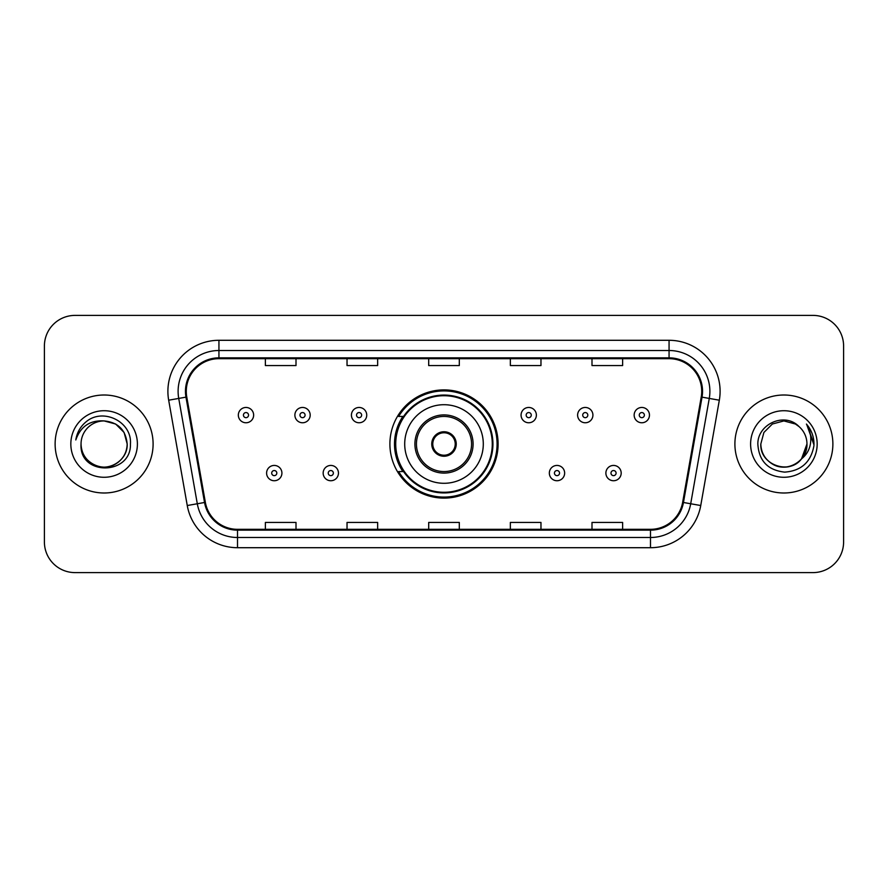 <?xml version="1.0" encoding="UTF-8"?>
<svg xmlns="http://www.w3.org/2000/svg" width="888" height="888" viewBox="0 0 888 888"><rect width="100%" height="100%" fill="white"/><g stroke="black" fill="none" stroke-linecap="round" stroke-linejoin="round"><path stroke-width="1.33" d="M389.899 444A54.101 54.101 0 0 0 444 498.101A54.101 54.101 0 0 0 498.101 444A54.101 54.101 0 0 0 444 389.899A54.101 54.101 0 0 0 389.899 444M402.875 471.561A49.506 49.506 0 0 1 402.875 416.439M44.4 346.009L44.4 541.991A30.625 30.625 0 0 0 75.025 572.605L812.975 572.605A30.625 30.625 0 0 0 843.6 541.991L843.6 346.009A30.625 30.625 0 0 0 812.975 315.395L75.025 315.395A30.625 30.625 0 0 0 44.4 346.009L44.4 541.991M55.123 444A48.995 48.995 0 0 0 104.107 492.995A48.995 48.995 0 0 0 153.102 444A48.995 48.995 0 0 0 104.107 395.005A48.995 48.995 0 0 0 55.123 444A48.995 48.995 0 0 0 104.107 492.995A48.995 48.995 0 0 0 153.102 444A48.995 48.995 0 0 0 104.107 395.005A48.995 48.995 0 0 0 55.123 444M734.898 444A48.995 48.995 0 0 0 783.893 492.995A48.995 48.995 0 0 0 832.877 444A48.995 48.995 0 0 0 783.893 395.005A48.995 48.995 0 0 0 734.898 444A48.995 48.995 0 0 0 783.893 492.995A48.995 48.995 0 0 0 832.877 444A48.995 48.995 0 0 0 783.893 395.005A48.995 48.995 0 0 0 734.898 444M186.28 391.331A32.667 32.667 0 0 1 218.936 358.674L669.064 358.674A32.667 32.667 0 0 1 701.231 397.003L682.65 502.342A32.667 32.667 0 0 1 650.493 529.326L237.507 529.326A32.667 32.667 0 0 1 205.35 502.342L186.769 397.003A32.667 32.667 0 0 1 186.28 391.331M185.459 391.331A33.478 33.478 0 0 0 185.969 397.147L204.54 502.486A33.478 33.478 0 0 0 237.507 530.147L650.493 530.147A33.478 33.478 0 0 0 683.46 502.486L702.031 397.147A33.478 33.478 0 0 0 669.064 357.853L218.936 357.853A33.478 33.478 0 0 0 185.459 391.331M168.676 400.199A51.038 51.038 0 0 1 218.936 340.293L669.064 340.293A51.038 51.038 0 0 1 719.324 400.199L700.743 505.527A51.038 51.038 0 0 1 650.493 547.707L237.507 547.707A51.038 51.038 0 0 1 187.257 505.527L168.676 400.199L178.732 398.423A40.826 40.826 0 0 1 218.936 350.505L669.064 350.505A40.826 40.826 0 0 1 709.268 398.423L690.698 503.762A40.826 40.826 0 0 1 650.493 537.495L237.507 537.495A40.826 40.826 0 0 1 197.303 503.762L178.732 398.423A40.826 40.826 0 0 1 178.111 391.331M812.975 315.395L75.025 315.395M75.025 572.605L812.975 572.605M843.6 541.991L843.6 346.009M428.693 358.674L428.693 365.579L459.307 365.579L459.307 358.674M347.03 358.674L347.03 365.579L377.655 365.579L377.655 358.674M265.379 358.674L265.379 365.579L296.004 365.579L296.004 358.674M510.345 358.674L510.345 365.579L540.97 365.579L540.97 358.674M591.996 358.674L591.996 365.579L622.621 365.579L622.621 358.674M459.307 529.326L459.307 522.422L428.693 522.422L428.693 529.326M377.655 529.326L377.655 522.422L347.03 522.422L347.03 529.326M296.004 529.326L296.004 522.422L265.379 522.422L265.379 529.326M540.97 529.326L540.97 522.422L510.345 522.422L510.345 529.326M622.621 529.326L622.621 522.422L591.996 522.422L591.996 529.326M81.041 444A23.077 23.077 0 0 1 104.107 420.923L115.651 424.02L124.098 432.467L127.184 444L124.098 432.467L115.651 424.02L104.107 420.923L115.651 424.02L124.098 432.467L127.184 444L124.098 432.467L115.651 424.02L104.107 420.923L115.651 424.02L124.098 432.467L127.184 444C126.873 452.702 123.021 459.362 115.651 463.98C101.265 473.193 80.253 461.061 81.041 444C78.888 476.246 131.457 475.502 130.425 444C132.201 421.933 103.541 407.636 86.569 421.411C80.564 426.218 76.978 432.401 75.802 439.96C80.553 426.418 89.988 420.08 104.107 420.923L115.651 424.02L124.098 432.467L127.184 444C127.972 461.061 106.96 473.193 92.574 463.98C85.193 459.362 81.352 452.702 81.041 444C81.352 452.702 85.193 459.362 92.574 463.98C106.96 473.193 127.972 461.061 127.184 444C126.873 452.702 123.021 459.362 115.651 463.98C101.265 473.193 80.253 461.061 81.041 444C80.253 461.061 101.265 473.193 115.651 463.98C123.021 459.362 126.873 452.702 127.184 444C126.873 452.702 123.021 459.362 115.651 463.98C101.265 473.193 80.253 461.061 81.041 444C80.253 461.061 101.265 473.193 115.651 463.98C123.021 459.362 126.873 452.702 127.184 444C126.873 452.702 123.021 459.362 115.651 463.98C101.265 473.193 80.253 461.061 81.041 444C80.253 461.061 101.265 473.193 115.651 463.98C123.021 459.362 126.873 452.702 127.184 444C127.028 451.581 123.898 457.764 117.804 462.57M104.107 420.923C118.126 422.288 125.819 429.981 127.184 444M70.829 444A33.278 33.278 0 0 0 104.107 477.278A33.278 33.278 0 0 0 137.396 444A33.278 33.278 0 0 0 104.107 410.722A33.278 33.278 0 0 0 70.829 444M404.706 444A39.294 39.294 0 0 1 444 404.706A39.294 39.294 0 0 1 483.294 444A39.294 39.294 0 0 1 444 483.294A39.294 39.294 0 0 1 404.706 444A39.294 39.294 0 0 0 444 483.294A39.294 39.294 0 0 0 483.294 444M416.439 444A27.561 27.561 0 0 0 444 471.561A27.561 27.561 0 0 0 471.561 444A27.561 27.561 0 0 0 444 416.439A27.561 27.561 0 0 0 416.439 444M403.496 416.439A48.995 48.995 0 0 0 403.496 471.561M492.274 444A48.274 48.274 0 0 0 444 395.726A48.274 48.274 0 0 0 395.726 444A48.274 48.274 0 0 0 444 492.274A48.274 48.274 0 0 0 492.274 444M431.757 444A12.243 12.243 0 0 0 444 456.243A12.243 12.243 0 0 0 456.243 444A12.243 12.243 0 0 0 444 431.757A12.243 12.243 0 0 0 431.757 444M497.08 444A53.08 53.08 0 0 1 398.634 471.561L403.563 471.561A48.94 48.94 0 0 0 492.94 444.122A48.94 48.94 0 0 0 403.563 416.439L398.634 416.439A53.08 53.08 0 0 1 497.08 444M432.145 440.936L432.556 440.936A11.844 11.844 0 0 1 455.444 440.936L454.8 440.936A11.222 11.222 0 0 1 444 455.222A11.222 11.222 0 0 1 433.2 440.936A11.222 11.222 0 0 1 454.8 440.936L455.855 440.936M432.556 440.936L433.2 440.936L432.556 440.936M455.855 447.064L454.8 447.064A11.222 11.222 0 0 1 433.2 447.064L432.145 447.064M454.8 447.064L455.444 447.064A11.844 11.844 0 0 1 432.556 447.064L433.2 447.064M776.8 465.956C791.264 471.162 807.403 458.974 806.959 444C806.648 452.702 802.808 459.362 795.426 463.98C781.04 473.193 760.028 461.061 760.816 444L763.902 432.467L772.349 424.02L763.902 432.467L760.816 444L763.902 432.467L772.349 424.02L783.893 420.923L795.426 424.02L799 426.562C784.848 411.721 757.586 423.953 757.841 444C758.885 460.85 767.809 470.229 784.637 472.127C801.198 470.929 810.966 462.126 813.93 445.732L813.985 444C813.896 436.43 811.377 429.792 806.426 424.064C810.189 430.236 811.521 436.885 810.4 444C809.323 450.05 806.382 454.989 801.575 458.819A23.077 23.077 0 0 0 806.959 444L801.575 458.819C789.321 475.38 759.617 464.79 760.816 444C761.127 452.702 764.979 459.362 772.349 463.98C786.735 473.193 807.747 461.061 806.959 444L801.509 458.896L806.959 444C806.648 452.702 802.808 459.362 795.426 463.98C781.04 473.193 760.028 461.061 760.816 444C761.127 452.702 764.979 459.362 772.349 463.98C786.735 473.193 807.747 461.061 806.959 444A23.077 23.077 0 0 0 799 426.562M750.604 444A33.278 33.278 0 0 0 783.893 477.278A33.278 33.278 0 0 0 817.171 444A33.278 33.278 0 0 0 783.893 410.722A33.278 33.278 0 0 0 750.604 444M813.985 444L806.87 424.575M806.648 424.32L813.963 444.877M253.646 415.118A7.659 7.659 0 0 1 245.987 422.766A7.659 7.659 0 0 1 238.328 415.118A7.659 7.659 0 0 1 245.987 407.459A7.659 7.659 0 0 1 253.646 415.118A7.659 7.659 0 0 0 245.987 407.459A7.659 7.659 0 0 0 238.328 415.118M310.19 415.118A7.659 7.659 0 0 1 302.531 422.766A7.659 7.659 0 0 1 294.883 415.118A7.659 7.659 0 0 1 302.531 407.459A7.659 7.659 0 0 1 310.19 415.118A7.659 7.659 0 0 0 302.531 407.459A7.659 7.659 0 0 0 294.883 415.118M366.733 415.118A7.659 7.659 0 0 1 359.074 422.766A7.659 7.659 0 0 1 351.426 415.118A7.659 7.659 0 0 1 359.074 407.459A7.659 7.659 0 0 1 366.733 415.118A7.659 7.659 0 0 0 359.074 407.459A7.659 7.659 0 0 0 351.426 415.118M536.374 415.118A7.659 7.659 0 0 1 528.715 422.766A7.659 7.659 0 0 1 521.067 415.118A7.659 7.659 0 0 1 528.715 407.459A7.659 7.659 0 0 1 536.374 415.118A7.659 7.659 0 0 0 528.715 407.459A7.659 7.659 0 0 0 521.067 415.118M592.918 415.118A7.659 7.659 0 0 1 585.259 422.766A7.659 7.659 0 0 1 577.611 415.118A7.659 7.659 0 0 1 585.259 407.459A7.659 7.659 0 0 1 592.918 415.118A7.659 7.659 0 0 0 585.259 407.459A7.659 7.659 0 0 0 577.611 415.118M649.461 415.118A7.659 7.659 0 0 1 641.813 422.766A7.659 7.659 0 0 1 634.154 415.118A7.659 7.659 0 0 1 641.813 407.459A7.659 7.659 0 0 1 649.461 415.118A7.659 7.659 0 0 0 641.813 407.459A7.659 7.659 0 0 0 634.154 415.118M266.6 473.093A7.659 7.659 0 0 1 274.259 465.434A7.659 7.659 0 0 1 281.918 473.093A7.659 7.659 0 0 1 274.259 480.741A7.659 7.659 0 0 1 266.6 473.093A7.659 7.659 0 0 0 274.259 480.741A7.659 7.659 0 0 0 281.918 473.093M323.154 473.093A7.659 7.659 0 0 1 330.802 465.434A7.659 7.659 0 0 1 338.461 473.093A7.659 7.659 0 0 1 330.802 480.741A7.659 7.659 0 0 1 323.154 473.093A7.659 7.659 0 0 0 330.802 480.741A7.659 7.659 0 0 0 338.461 473.093M549.339 473.093A7.659 7.659 0 0 1 556.987 465.434A7.659 7.659 0 0 1 564.646 473.093A7.659 7.659 0 0 1 556.987 480.741A7.659 7.659 0 0 1 549.339 473.093A7.659 7.659 0 0 0 556.987 480.741A7.659 7.659 0 0 0 564.646 473.093M605.882 473.093A7.659 7.659 0 0 1 613.541 465.434A7.659 7.659 0 0 1 621.189 473.093A7.659 7.659 0 0 1 613.541 480.741A7.659 7.659 0 0 1 605.882 473.093A7.659 7.659 0 0 0 613.541 480.741A7.659 7.659 0 0 0 621.189 473.093M669.064 340.293L669.064 357.853M178.732 398.423L185.969 397.147M237.507 547.707L237.507 530.147M650.493 530.147L650.493 547.707M683.46 502.486L700.743 505.527M187.257 505.527L204.54 502.486M702.031 397.147L719.324 400.199M218.936 340.293L218.936 357.853M473.093 444A29.093 29.093 0 0 0 444 414.907A29.093 29.093 0 0 0 414.907 444A29.093 29.093 0 0 0 444 473.093A29.093 29.093 0 0 0 473.093 444M243.434 415.118A2.553 2.553 0 0 0 245.987 417.671A2.553 2.553 0 0 0 248.54 415.118A2.553 2.553 0 0 0 245.987 412.565A2.553 2.553 0 0 0 243.434 415.118M299.978 415.118A2.553 2.553 0 0 0 302.531 417.671A2.553 2.553 0 0 0 305.084 415.118A2.553 2.553 0 0 0 302.531 412.565A2.553 2.553 0 0 0 299.978 415.118M356.532 415.118A2.553 2.553 0 0 0 359.074 417.671A2.553 2.553 0 0 0 361.627 415.118A2.553 2.553 0 0 0 359.074 412.565A2.553 2.553 0 0 0 356.532 415.118M526.162 415.118A2.553 2.553 0 0 0 528.715 417.671A2.553 2.553 0 0 0 531.268 415.118A2.553 2.553 0 0 0 528.715 412.565A2.553 2.553 0 0 0 526.162 415.118M582.717 415.118A2.553 2.553 0 0 0 585.259 417.671A2.553 2.553 0 0 0 587.812 415.118A2.553 2.553 0 0 0 585.259 412.565A2.553 2.553 0 0 0 582.717 415.118M639.26 415.118A2.553 2.553 0 0 0 641.813 417.671A2.553 2.553 0 0 0 644.366 415.118A2.553 2.553 0 0 0 641.813 412.565A2.553 2.553 0 0 0 639.26 415.118M276.812 473.093A2.553 2.553 0 0 0 274.259 470.54A2.553 2.553 0 0 0 271.706 473.093A2.553 2.553 0 0 0 274.259 475.646A2.553 2.553 0 0 0 276.812 473.093M333.355 473.093A2.553 2.553 0 0 0 330.802 470.54A2.553 2.553 0 0 0 328.249 473.093A2.553 2.553 0 0 0 330.802 475.646A2.553 2.553 0 0 0 333.355 473.093M559.54 473.093A2.553 2.553 0 0 0 556.987 470.54A2.553 2.553 0 0 0 554.434 473.093A2.553 2.553 0 0 0 556.987 475.646A2.553 2.553 0 0 0 559.54 473.093M616.083 473.093A2.553 2.553 0 0 0 613.541 470.54A2.553 2.553 0 0 0 610.988 473.093A2.553 2.553 0 0 0 613.541 475.646A2.553 2.553 0 0 0 616.083 473.093"/></g></svg>
